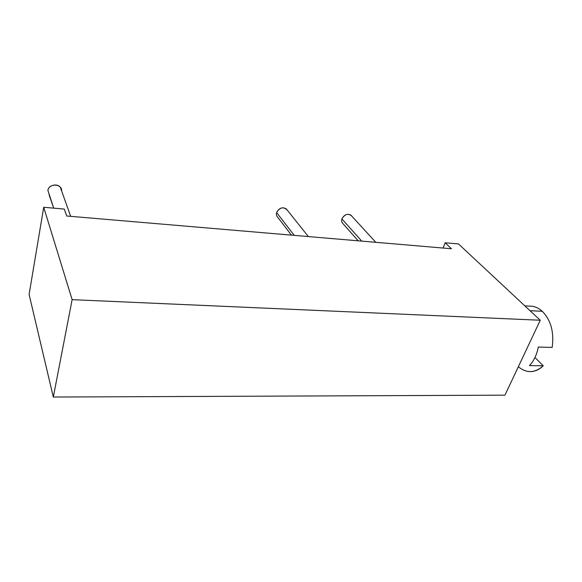 <?xml version="1.0" encoding="UTF-8"?>
<svg xmlns="http://www.w3.org/2000/svg" width="582" height="582" viewBox="0 0 582 582"><rect width="100%" height="100%" fill="white"/><g stroke="black" fill="none" stroke-linecap="round" stroke-linejoin="round"><path stroke-width="0.87" d="M64.311 209.083L66.719 216.002L451.443 248.754L445.172 242.774L458.514 243.953L540.249 320.245L72.132 299.657L43.715 207.265L64.311 209.083L66.719 216.002L451.443 248.754L445.172 242.774L458.514 243.953L540.249 320.245L72.132 299.657L43.715 207.265L64.311 209.083M29.1 294.434L43.715 207.265L29.1 294.434L53.311 397.04L72.132 299.657L53.311 397.04L504.943 395.163L540.249 320.245L504.943 395.163L53.311 397.04L29.1 294.434M443.077 248.041L445.172 242.774L443.077 248.041M49.084 194.817L53.704 208.145L47.906 190.438C48.524 185.163 57.087 182.995 60.324 187.273L61.634 190.94C62.201 183.585 48.808 183.032 47.906 190.438M276.632 212.59C279.789 207.338 283.281 206.457 287.122 209.949L286.228 208.829C282.212 206.763 279.011 208.014 276.632 212.59L294.237 235.368L276.632 212.59C276.123 214.518 276.501 216.104 277.774 217.333L291.444 235.135M341.91 218.912C344.762 214.125 347.978 213.107 351.55 215.871L350.859 215.114C347.192 213.368 344.209 214.634 341.91 218.912L361.735 241.115L341.91 218.912C341.328 220.884 341.678 222.455 342.958 223.626L358.199 240.817M518.329 366.755C526.637 373.491 534.938 373.164 543.232 365.772L534.967 357.515L543.232 365.772L529.453 365.576C533.861 360.964 536.808 354.802 538.292 347.068L552.151 347.432C554.246 332.257 550.958 320.202 542.286 311.29C539.056 308.365 535.571 306.685 531.832 306.227L529.809 306.125C534.269 306.103 538.423 307.827 542.286 311.29L529.998 310.672L542.286 311.29C550.958 320.202 554.246 332.257 552.151 347.432L538.292 347.068C536.808 354.802 533.861 360.964 529.453 365.576L543.232 365.772C538.801 370.087 533.963 372.007 528.703 371.534M70.669 216.337L60.324 187.273M308.373 236.576L286.228 208.829M375.812 242.316L350.859 215.114M531.832 306.227L524.84 305.863"/></g></svg>
